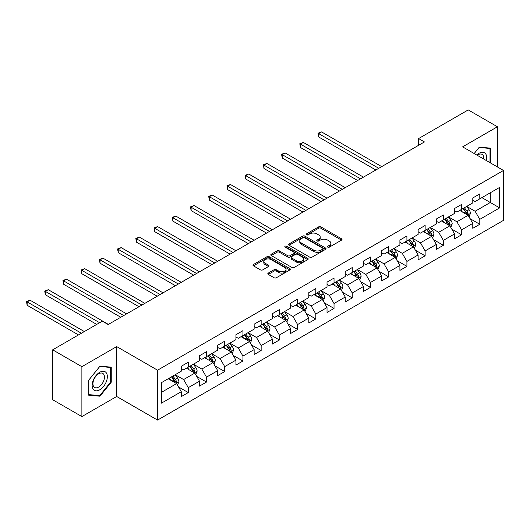 <?xml version="1.0" encoding="UTF-8"?>
<svg xmlns="http://www.w3.org/2000/svg" width="530" height="530" viewBox="0 0 530 530"><rect width="100%" height="100%" fill="white"/><g stroke="black" fill="none" stroke-linecap="round" stroke-linejoin="round"><path stroke-width="0.79" d="M327.759 247.152A1.133 0.656 0 0 0 329.368 247.152L341.545 240.117A1.623 0.934 0 0 0 342.022 239.454A1.623 0.934 0 0 0 341.545 238.791L320.915 226.88A1.623 0.934 0 0 0 318.616 226.88L306.439 233.915A1.133 0.656 0 0 0 306.108 234.379A1.133 0.656 0 0 0 306.439 234.843A1.133 0.656 0 0 0 308.043 234.843L309.619 233.929A5.187 2.994 0 0 1 316.96 233.929L318.676 234.923A5.187 2.994 0 0 1 320.193 237.042A5.187 2.994 0 0 1 318.676 239.156L317.099 240.07A1.133 0.656 0 0 0 316.768 240.534A1.133 0.656 0 0 0 317.099 240.998A1.133 0.656 0 0 0 318.702 240.998L320.279 240.083A5.187 2.994 0 0 1 327.619 240.083L329.335 241.077A5.187 2.994 0 0 1 330.859 243.197A5.187 2.994 0 0 1 329.335 245.317L327.759 246.225A1.133 0.656 0 0 0 327.427 246.689A1.133 0.656 0 0 0 327.759 247.152L327.759 246.225M268.293 273.076A1.623 0.934 0 0 0 267.816 273.738A1.623 0.934 0 0 0 268.293 274.401L274.083 277.746A1.623 0.934 0 0 0 276.375 277.746L289.903 269.936A1.623 0.934 0 0 0 290.374 269.273A1.623 0.934 0 0 0 289.903 268.611L269.267 256.699A1.623 0.934 0 0 0 266.974 256.699L253.446 264.51A1.623 0.934 0 0 0 252.969 265.172A1.623 0.934 0 0 0 253.446 265.835L260.442 269.869A1.623 0.934 0 0 0 262.734 269.869L268.524 266.524A1.623 0.934 0 0 0 268.995 265.868A1.623 0.934 0 0 0 268.524 265.205L265.053 263.198A4.339 2.504 0 0 1 263.781 261.429A4.339 2.504 0 0 1 266.464 259.117A4.339 2.504 0 0 1 271.188 259.66L284.769 267.504A4.339 2.504 0 0 1 286.041 269.273A4.339 2.504 0 0 1 283.365 271.585A4.339 2.504 0 0 1 278.641 271.042L276.375 269.737A1.623 0.934 0 0 0 274.083 269.737L268.293 273.076L268.293 274.401M116.686 346.587L81.885 366.68L52.682 349.826L52.682 399.726L81.885 416.58L116.686 396.486L157.562 420.085L157.562 370.192L116.686 346.587L116.686 396.486M497.425 166.957L497.425 126.769L462.624 146.863L503.5 170.461L157.562 370.192M497.425 126.769L468.228 109.915L418.594 138.569L418.594 145.313M52.682 349.826L102.323 321.167L108.16 324.539L424.431 141.941L418.594 138.569M309.732 257.163A1.623 0.934 0 0 0 312.024 257.163L325.552 249.352A1.623 0.934 0 0 0 326.029 248.689A1.623 0.934 0 0 0 325.552 248.027L304.922 236.115A1.623 0.934 0 0 0 302.63 236.115L289.102 243.926A1.623 0.934 0 0 0 288.625 244.588A1.623 0.934 0 0 0 289.102 245.251L309.732 257.163M285.597 247.397A1.133 0.656 0 0 1 286.75 247.556L286.75 246.205L307.731 258.322A1.623 0.934 0 0 1 308.202 258.985A1.623 0.934 0 0 1 307.731 259.64L294.203 267.451A1.623 0.934 0 0 1 291.911 267.451L271.274 255.54L271.274 254.215A1.623 0.934 0 0 0 270.797 254.877A1.623 0.934 0 0 0 271.274 255.54M271.274 254.215L277.064 250.875A1.623 0.934 0 0 1 279.356 250.875L287.724 255.705A1.623 0.934 0 0 0 290.016 255.705L293.858 253.486A1.623 0.934 0 0 0 294.329 252.823A1.623 0.934 0 0 0 293.858 252.167L285.147 247.132A1.133 0.656 0 0 1 284.815 246.669A1.133 0.656 0 0 1 285.511 246.066A1.133 0.656 0 0 1 286.75 246.205M157.562 420.085L503.5 220.361L503.5 170.461M178.531 386.946L188.282 392.578L188.282 387.655L199.492 381.183L199.492 386.105L206.501 382.057L206.501 377.135L217.711 370.662L217.711 375.584L224.72 371.537L224.72 366.614L235.929 360.142L235.929 365.064L242.939 361.016L242.939 356.094L254.148 349.621L254.148 354.543L261.157 350.502L261.157 345.58L272.367 339.107L272.367 344.03L279.376 339.982L279.376 335.059L290.586 328.587L290.586 333.509L297.595 329.461L297.595 324.539L308.811 318.066L308.811 322.989L315.814 318.941L315.814 314.018L327.03 307.546L327.03 312.468L334.032 308.427L334.032 303.505L345.249 297.032L345.249 301.954L352.258 297.906L352.258 292.984L363.467 286.511L363.467 291.434L370.477 287.386L370.477 282.464L381.686 275.991L381.686 280.913L388.695 276.865L388.695 271.943L399.905 265.47L399.905 270.393L406.914 266.351L406.914 261.429L418.124 254.956L418.124 259.879L425.133 255.831L425.133 250.909L436.342 244.436L436.342 249.358L443.352 245.31L443.352 240.388L454.561 233.915L454.561 238.838L461.57 234.79L461.57 229.868L472.786 223.395L472.786 228.317L479.789 224.276L479.789 219.354L499.644 207.886L499.644 187.388L490.303 192.781L490.303 202.493L499.644 207.886M188.282 392.578L181.273 396.619L181.273 391.697L161.418 403.164L161.418 382.667L181.273 371.199L181.273 366.276L188.282 362.235L188.282 367.158L199.492 360.685L199.492 355.756L206.501 351.715L206.501 356.637L217.711 350.164L217.711 345.242L224.72 341.194L224.72 346.117L235.929 339.644L235.929 334.721L242.939 330.674L242.939 335.596L254.148 329.123L254.148 324.201L261.157 320.16L261.157 325.082L272.367 318.603L272.367 313.68L279.376 309.639L279.376 314.562L290.586 308.089L290.586 303.167L297.595 299.119L297.595 304.041L308.811 297.569L308.811 292.646L315.814 288.598L315.814 293.521L327.03 287.048L327.03 282.126L334.032 278.078L334.032 283L345.249 276.527L345.249 271.605L352.258 267.564L352.258 272.486L363.467 266.014L363.467 261.091L370.477 257.043L370.477 261.966L381.686 255.493L381.686 250.571L388.695 246.523L388.695 251.445L399.905 244.973L399.905 240.05L406.914 236.002L406.914 240.925L418.124 234.452L418.124 229.53L425.133 225.488L425.133 230.411L436.342 223.938L436.342 219.016L443.352 214.968L443.352 219.89L454.561 213.418L454.561 208.495L461.57 204.448L461.57 209.37L472.786 202.897L472.786 197.975L479.789 193.927L479.789 198.849L499.644 187.388M186.408 368.231L194.821 373.087L183.605 379.559L175.198 374.71M181.273 368.502L183.605 369.854L188.282 367.158M183.605 379.559L188.282 387.655M194.821 373.087L199.492 381.183M204.633 357.717L213.04 362.573L201.831 369.046L193.417 364.19M199.492 357.982L201.831 359.333L206.501 356.637M201.831 369.046L206.501 377.135M213.04 362.573L217.711 370.662M222.852 347.196L231.259 352.052L220.049 358.525L211.636 353.669M217.711 347.468L220.049 348.813L224.72 346.117M220.049 358.525L224.72 366.614M231.259 352.052L235.929 360.142M241.07 336.676L249.478 341.532L238.268 348.005L229.854 343.149M235.929 336.947L238.268 338.292L242.939 335.596M238.268 348.005L242.939 356.094M249.478 341.532L254.148 349.621M259.289 326.155L267.696 331.011L256.487 337.484L248.08 332.628M254.148 326.427L256.487 327.779L261.157 325.082M256.487 337.484L261.157 345.58M267.696 331.011L272.367 339.107M277.508 315.642L285.915 320.491L274.706 326.97L266.298 322.114M272.367 315.906L274.706 317.258L279.376 314.562M274.706 326.97L279.376 335.059M285.915 320.491L290.586 328.587M295.727 305.121L304.134 309.977L292.924 316.45L284.517 311.594M290.586 305.393L292.924 306.738L297.595 304.041M292.924 316.45L297.595 324.539M304.134 309.977L308.811 318.066M313.945 294.601L322.359 299.457L311.143 305.929L302.736 301.073M308.811 294.872L311.143 296.217L315.814 293.521M311.143 305.929L315.814 314.018M322.359 299.457L327.03 307.546M332.164 284.08L340.578 288.936L329.362 295.409L320.955 290.553M327.03 284.352L329.362 285.703L334.032 283M329.362 295.409L334.032 303.505M340.578 288.936L345.249 297.032M350.383 273.566L358.797 278.416L347.581 284.895L339.173 280.039M345.249 273.831L347.581 275.183L352.258 272.486M347.581 284.895L352.258 292.984M358.797 278.416L363.467 286.511M368.608 263.046L377.016 267.902L365.806 274.374L357.392 269.518M363.467 263.317L365.806 264.662L370.477 261.966M365.806 274.374L370.477 282.464M377.016 267.902L381.686 275.991M386.827 252.525L395.234 257.381L384.025 263.854L375.611 258.998M381.686 252.797L384.025 254.142L388.695 251.445M384.025 263.854L388.695 271.943M395.234 257.381L399.905 265.47M405.046 242.005L413.453 246.861L402.243 253.333L393.83 248.477M399.905 242.276L402.243 243.628L406.914 240.925M402.243 253.333L406.914 261.429M413.453 246.861L418.124 254.956M423.265 231.491L431.672 236.34L420.462 242.813L412.055 237.963M418.124 231.756L420.462 233.107L425.133 230.411M420.462 242.813L425.133 250.909M431.672 236.34L436.342 244.436M441.483 220.97L449.891 225.826L438.681 232.299L430.274 227.443M436.342 221.235L438.681 222.587L443.352 219.89M438.681 232.299L443.352 240.388M449.891 225.826L454.561 233.915M459.702 210.45L468.109 215.306L456.9 221.778L448.493 216.922M454.561 210.721L456.9 212.066L461.57 209.37M456.9 221.778L461.57 229.868M468.109 215.306L472.786 223.395M481.896 197.637L490.303 202.493L475.118 211.258L466.711 206.402M472.786 200.201L475.118 201.552L479.789 198.849M475.118 211.258L479.789 219.354M81.885 366.68L81.885 416.58M161.418 392.372L176.603 383.607L168.189 378.751M176.603 383.607L181.273 391.697M470.037 218.645L479.789 224.276M451.818 229.159L461.57 234.79M433.6 239.679L443.352 245.31M415.381 250.2L425.133 255.831M397.162 260.72L406.914 266.351M378.943 271.241L388.695 276.865M360.725 281.755L370.477 287.386M342.506 292.275L352.258 297.906M324.281 302.796L334.032 308.427M306.062 313.316L315.814 318.941M287.843 323.83L297.595 329.461M269.624 334.351L279.376 339.982M251.406 344.871L261.157 350.502M233.187 355.392L242.939 361.016M214.968 365.905L224.72 371.537M196.749 376.426L206.501 382.057M490.594 163.015L490.594 148.148L479.325 147.141L474.184 153.541M88.715 395.201L99.984 396.208L111.254 382.19L111.254 367.158L99.984 366.15L88.715 380.176L88.715 395.201M110.671 381.852L111.254 382.19M98.792 395.519L99.984 396.208M328.216 247.311L329.335 246.662A5.187 2.994 0 0 0 330.859 244.542L330.859 243.197M320.193 237.042L320.193 238.387A5.187 2.994 0 0 1 318.676 240.507L317.556 241.157M341.525 240.13L320.915 228.231A1.623 0.934 0 0 0 318.616 228.231L306.89 235.002M325.533 249.365L304.922 237.46A1.623 0.934 0 0 0 302.63 237.46L289.122 245.257L289.102 243.926M322.69 249.153A1.133 0.656 0 0 0 323.022 248.689A1.133 0.656 0 0 0 322.69 248.225L304.578 237.771A1.133 0.656 0 0 0 302.968 237.771L301.312 238.725A5.187 2.994 0 0 0 299.788 240.845A5.187 2.994 0 0 0 301.312 242.965L313.687 250.114A5.187 2.994 0 0 0 321.028 250.114L322.69 249.153L322.69 250.505A1.133 0.656 0 0 0 323.022 250.041L323.022 248.689M299.788 240.845L299.788 242.197A5.187 2.994 0 0 0 301.312 244.31L301.312 242.965M322.69 250.505L321.028 251.458A5.187 2.994 0 0 1 313.687 251.458L301.312 244.31M271.294 255.553L277.064 252.22L277.064 250.875M294.329 252.823L294.329 254.175A1.623 0.934 0 0 1 293.858 254.837L290.016 257.057A1.623 0.934 0 0 1 287.724 257.057L279.356 252.22A1.623 0.934 0 0 0 277.064 252.22M286.75 247.556L307.705 259.654M296.409 260.72A4.339 2.504 0 0 0 301.133 261.264A4.339 2.504 0 0 0 303.809 258.951A4.339 2.504 0 0 0 302.544 257.176L297.754 254.413A1.623 0.934 0 0 0 295.462 254.413L291.619 256.633A1.623 0.934 0 0 0 291.149 257.295A1.623 0.934 0 0 0 291.619 257.958L296.409 260.72L296.409 262.065A4.339 2.504 0 0 0 301.133 262.608A4.339 2.504 0 0 0 303.809 260.296L303.809 258.951M291.149 257.295L291.149 258.64A1.623 0.934 0 0 0 291.619 259.302L291.619 257.958M296.409 262.065L291.619 259.302M286.041 269.273L286.041 270.625A4.339 2.504 0 0 1 283.365 272.937A4.339 2.504 0 0 1 278.641 272.394L276.375 271.088A1.623 0.934 0 0 0 274.083 271.088L268.312 274.414M263.781 261.429L263.781 262.781A4.339 2.504 0 0 0 265.053 264.549L265.053 263.198M268.524 265.205L268.524 266.524L265.053 264.549M289.883 269.949L269.267 258.044A1.623 0.934 0 0 0 266.974 258.044L253.466 265.841M469.037 216.902L470.421 213.404A4.379 2.524 -120 0 0 469.03 209.675L466.619 206.461M462.412 212.013L460.775 209.827M381.686 166.619L321.571 131.917L318.656 133.6L318.656 136.972L375.85 169.991M467.433 214.915L468.063 213.59A4.379 2.524 -120 0 0 466.811 210.96L464.399 207.74M463.3 208.369L465.976 211.94A2.233 1.285 60 0 1 466.38 212.623L468.063 213.59M462.995 208.548L465.406 211.768A4.379 2.524 60 0 1 466.658 214.398M318.656 136.972L318.013 133.229L378.764 168.308M318.013 133.229L321.571 131.917M489.289 148.036L490.011 148.453L490.011 162.677M474.204 153.554L479.093 147.479L490.011 148.453M486.321 160.544A10.739 6.201 120 0 0 484.46 152.739A10.739 6.201 120 0 0 476.768 155.032M483.718 159.046A8.129 4.691 120 0 0 482.088 154.382A8.129 4.691 120 0 0 477.238 155.303M99.753 389.808A10.739 6.201 120 0 0 107.345 376.664A10.739 6.201 120 0 0 99.753 372.279A10.739 6.201 120 0 0 92.16 385.429A10.739 6.201 120 0 0 99.753 389.808M98.686 387.066A8.129 4.691 120 0 0 103.999 379.904A8.129 4.691 120 0 0 102.754 373.392A8.129 4.691 120 0 0 98.686 373.796A8.129 4.691 120 0 0 93.379 380.957A8.129 4.691 120 0 0 94.625 387.47A8.129 4.691 120 0 0 98.686 387.066M88.835 380.07L99.753 366.488L110.671 367.462L110.671 382.024L99.753 395.605L88.835 394.631L88.808 380.056M109.948 367.045L110.671 367.462M450.818 227.423L452.203 223.925A4.379 2.524 -120 0 0 450.805 220.195L448.4 216.975M444.193 222.534L442.557 220.347M363.467 177.139L303.352 142.438L300.437 144.12L300.437 147.492L357.624 180.511M449.215 225.435L449.844 224.11A4.379 2.524 -120 0 0 448.592 221.474L446.18 218.261M445.081 218.89L447.757 222.461A2.233 1.285 60 0 1 448.161 223.137L449.844 224.11M444.776 219.069L447.188 222.282A4.379 2.524 60 0 1 448.44 224.919M300.437 147.492L299.794 143.749L360.546 178.829M299.794 143.749L303.352 142.438M432.593 237.944L433.984 234.439A4.379 2.524 -120 0 0 432.586 230.716L430.181 227.496M425.974 233.054L424.338 230.868M345.249 187.66L285.133 152.951L282.218 154.641L282.218 158.013L339.405 191.032M430.996 235.949L431.625 234.624A4.379 2.524 -120 0 0 430.367 231.994L427.962 228.774M426.862 229.41L429.538 232.981A2.233 1.285 60 0 1 429.943 233.657L431.625 234.624M426.557 229.589L428.969 232.802A4.379 2.524 60 0 1 430.221 235.439M282.218 158.013L281.576 154.27L342.327 189.343M281.576 154.27L285.133 152.951M414.374 248.457L415.765 244.959A4.379 2.524 -120 0 0 414.367 241.236L411.956 238.016M407.755 243.575L406.119 241.388M327.03 198.18L266.915 163.472L263.993 165.161L263.993 168.527L321.187 201.552M412.777 246.47L413.4 245.145A4.379 2.524 -120 0 0 412.148 242.515L409.736 239.295M408.643 239.931L411.32 243.502A2.233 1.285 60 0 1 411.724 244.178L413.4 245.145M408.339 240.103L410.75 243.323A4.379 2.524 60 0 1 412.002 245.953M263.993 168.527L263.35 164.79L324.108 199.863M263.35 164.79L266.915 163.472M396.155 258.978L397.546 255.48A4.379 2.524 -120 0 0 396.149 251.75L393.737 248.537M389.537 254.089L387.9 251.902M308.811 208.694L248.696 173.992L245.774 175.675L245.774 179.047L302.968 212.066M394.558 256.99L395.181 255.665A4.379 2.524 -120 0 0 393.929 253.035L391.518 249.815M390.425 250.445L393.094 254.016A2.233 1.285 60 0 1 393.505 254.698L395.181 255.665M390.12 250.624L392.531 253.844A4.379 2.524 60 0 1 393.783 256.474M245.774 179.047L245.132 175.304L305.889 210.383M245.132 175.304L248.696 173.992M377.936 269.498L379.328 266A4.379 2.524 -120 0 0 377.93 262.27L375.518 259.051M371.318 264.609L369.682 262.423M290.586 219.215L230.477 184.513L227.555 186.196L227.555 189.568L284.749 222.587M376.34 267.511L376.962 266.186A4.379 2.524 -120 0 0 375.71 263.549L373.299 260.336M372.206 260.965L374.876 264.536A2.233 1.285 60 0 1 375.286 265.212L376.962 266.186M371.901 261.144L374.312 264.364A4.379 2.524 60 0 1 375.565 266.994M227.555 189.568L226.913 185.825L287.671 220.904M226.913 185.825L230.477 184.513M359.718 280.019L361.109 276.514A4.379 2.524 -120 0 0 359.711 272.791L357.3 269.571M353.099 275.13L351.463 272.943M272.367 229.735L212.258 195.027L209.337 196.716L209.337 200.088L266.53 233.107M358.121 278.025L358.744 276.706A4.379 2.524 -120 0 0 357.492 274.07L355.08 270.85M353.987 271.486L356.657 275.057A2.233 1.285 60 0 1 357.061 275.732L358.744 276.706M353.682 271.665L356.087 274.878A4.379 2.524 60 0 1 357.346 277.515M209.337 200.088L208.694 196.345L269.452 231.418M208.694 196.345L212.258 195.027M341.499 290.533L342.89 287.035A4.379 2.524 -120 0 0 341.492 283.311L339.081 280.092M334.88 285.65L333.244 283.464M254.148 240.256L194.04 205.547L191.118 207.237L191.118 210.602L248.312 243.628M339.896 288.545L340.525 287.22A4.379 2.524 -120 0 0 339.273 284.59L336.861 281.37M335.762 282.006L338.438 285.577A2.233 1.285 60 0 1 338.842 286.253L340.525 287.22M335.457 282.179L337.868 285.398A4.379 2.524 60 0 1 339.12 288.029M191.118 210.602L190.475 206.866L251.227 241.938M190.475 206.866L194.04 205.547M323.28 301.053L324.671 297.555A4.379 2.524 -120 0 0 323.273 293.825L320.862 290.612M316.662 296.164L315.019 293.984M235.929 250.769L175.821 216.068L172.899 217.75L172.899 221.123L230.093 254.142M321.677 299.066L322.306 297.741A4.379 2.524 -120 0 0 321.054 295.111L318.643 291.891M317.543 292.527L320.219 296.091A2.233 1.285 60 0 1 320.623 296.773L322.306 297.741M317.238 292.699L319.65 295.919A4.379 2.524 60 0 1 320.902 298.549M172.899 221.123L172.257 217.38L233.008 252.459M172.257 217.38L175.821 216.068M305.061 311.574L306.446 308.076A4.379 2.524 -120 0 0 305.055 304.346L302.643 301.126M298.436 306.685L296.8 304.498M217.711 261.29L157.595 226.588L154.68 228.271L154.68 231.643L211.874 264.662M303.458 309.586L304.087 308.261A4.379 2.524 -120 0 0 302.835 305.625L300.424 302.411M299.324 303.041L302.001 306.612A2.233 1.285 60 0 1 302.405 307.287L304.087 308.261M299.019 303.22L301.431 306.439A4.379 2.524 60 0 1 302.683 309.07M154.68 231.643L154.038 227.9L214.789 262.979M154.038 227.9L157.595 226.588M286.843 322.094L288.227 318.59A4.379 2.524 -120 0 0 286.829 314.866L284.424 311.647M280.218 317.205L278.581 315.019M199.492 271.81L139.377 237.102L136.462 238.791L136.462 242.164L193.649 275.183M285.239 320.1L285.869 318.782A4.379 2.524 -120 0 0 284.617 316.145L282.205 312.932M281.105 313.561L283.782 317.132A2.233 1.285 60 0 1 284.186 317.808L285.869 318.782M280.801 313.74L283.212 316.953A4.379 2.524 60 0 1 284.464 319.59M136.462 242.164L135.819 238.42L196.57 273.493M135.819 238.42L139.377 237.102M268.624 332.608L270.008 329.11A4.379 2.524 -120 0 0 268.611 325.387L266.206 322.167M261.999 327.726L260.363 325.539M181.273 282.331L121.158 247.623L118.243 249.312L118.243 252.684L175.43 285.703M267.021 330.621L267.65 329.296A4.379 2.524 -120 0 0 266.391 326.665L263.986 323.446M262.887 324.082L265.563 327.653A2.233 1.285 60 0 1 265.967 328.328L267.65 329.296M262.582 324.254L264.993 327.474A4.379 2.524 60 0 1 266.245 330.104M118.243 252.684L117.6 248.941L178.352 284.014M117.6 248.941L121.158 247.623M250.398 343.129L251.79 339.631A4.379 2.524 -120 0 0 250.392 335.901L247.98 332.688M243.78 338.239L242.144 336.06M163.054 292.845L102.939 258.143L100.018 259.826L100.018 263.198L157.211 296.217M248.802 341.141L249.425 339.816A4.379 2.524 -120 0 0 248.173 337.186L245.761 333.966M244.668 334.602L247.344 338.166A2.233 1.285 60 0 1 247.748 338.849L249.425 339.816M244.363 334.774L246.775 337.994A4.379 2.524 60 0 1 248.027 340.624M100.018 263.198L99.375 259.455L160.133 294.534M99.375 259.455L102.939 258.143M232.18 353.649L233.571 350.151A4.379 2.524 -120 0 0 232.173 346.421L229.762 343.201M225.561 348.76L223.925 346.574M144.836 303.365L84.721 268.664L81.799 270.346L81.799 273.719L138.993 306.738M230.583 351.662L231.206 350.337A4.379 2.524 -120 0 0 229.954 347.707L227.542 344.487M226.449 345.116L229.119 348.687A2.233 1.285 60 0 1 229.53 349.363L231.206 350.337M226.144 345.295L228.556 348.515A4.379 2.524 60 0 1 229.808 351.145M81.799 273.719L81.156 269.975L141.914 305.055M81.156 269.975L84.721 268.664M213.961 364.17L215.352 360.665A4.379 2.524 -120 0 0 213.954 356.942L211.543 353.722M207.343 359.28L205.706 357.094M126.61 313.886L66.502 279.177L63.58 280.867L63.58 284.239L120.774 317.258M212.364 362.175L212.987 360.857A4.379 2.524 -120 0 0 211.735 358.22L209.323 355.007M208.23 355.637L210.9 359.208A2.233 1.285 60 0 1 211.311 359.883L212.987 360.857M207.926 355.816L210.337 359.029A4.379 2.524 60 0 1 211.589 361.665M63.58 284.239L62.938 280.496L123.695 315.569M62.938 280.496L66.502 279.177M195.742 374.69L197.133 371.185A4.379 2.524 -120 0 0 195.736 367.462L193.324 364.242M189.124 369.801L187.487 367.615M108.392 324.406L48.283 289.698L45.361 291.387L45.361 294.76L96.712 324.406M194.146 372.696L194.768 371.371A4.379 2.524 -120 0 0 193.516 368.741L191.105 365.521M190.012 366.157L192.681 369.728A2.233 1.285 60 0 1 193.086 370.404L194.768 371.371M189.707 366.329L192.112 369.549A4.379 2.524 60 0 1 193.37 372.186M45.361 294.76L44.719 291.016L99.633 322.717M44.719 291.016L48.283 289.698M177.523 385.204L178.915 381.706A4.379 2.524 -120 0 0 177.517 377.976L175.105 374.763M170.905 380.321L169.269 378.135M84.336 331.555L30.064 300.219L27.143 301.901L27.143 305.273L78.493 334.927M175.92 383.216L176.55 381.892A4.379 2.524 -120 0 0 175.298 379.261L172.886 376.042M171.793 376.678L174.463 380.242A2.233 1.285 60 0 1 174.867 380.924L176.55 381.892M171.481 376.85L173.893 380.07A4.379 2.524 60 0 1 175.145 382.7M27.143 305.273L26.5 301.53L81.415 333.238M26.5 301.53L30.064 300.219M329.335 246.662L329.335 245.317M317.099 240.998L317.099 240.07M318.676 240.507L318.676 239.156M306.439 234.843L306.439 233.915M318.616 228.231L318.616 226.88M320.915 228.231L320.915 226.88M341.545 240.117L341.545 238.791M302.63 237.46L302.63 236.115M304.922 237.46L304.922 236.115M325.552 249.352L325.552 248.027M313.687 251.458L313.687 250.114M321.028 251.458L321.028 250.114M279.356 252.22L279.356 250.875M287.724 257.057L287.724 255.705M290.016 257.057L290.016 255.705M293.858 254.837L293.858 253.486M307.731 259.64L307.731 258.322M274.083 271.088L274.083 269.737M276.375 271.088L276.375 269.737M278.641 272.394L278.641 271.042M253.446 265.835L253.446 264.51M266.974 258.044L266.974 256.699M269.267 258.044L269.267 256.699M289.903 269.936L289.903 268.611M467.679 215.054L470.395 213.491M466.811 210.96L469.03 209.675M463.697 212.755L465.406 211.768M449.46 225.575L452.176 224.005M448.592 221.474L450.805 220.195M445.478 223.276L447.188 222.282M431.241 236.095L433.957 234.525M430.367 231.994L432.586 230.716M427.253 233.79L428.969 232.802M413.022 246.609L415.739 245.045M412.148 242.515L414.367 241.236M409.034 244.31L410.75 243.323M394.804 257.13L397.52 255.566M393.929 253.035L396.149 251.75M390.815 254.831L392.531 253.844M376.585 267.65L379.301 266.08M375.71 263.549L377.93 262.27M372.597 265.351L374.312 264.364M358.366 278.171L361.076 276.6M357.492 274.07L359.711 272.791M354.378 275.865L356.087 274.878M340.141 288.691L342.857 287.121M339.273 284.59L341.492 283.311M336.159 286.385L337.868 285.398M321.922 299.205L324.638 297.641M321.054 295.111L323.273 293.825M317.94 296.906L319.65 295.919M303.703 309.725L306.419 308.155M302.835 305.625L305.055 304.346M299.722 307.426L301.431 306.439M285.485 320.246L288.201 318.676M284.617 316.145L286.829 314.866M281.503 317.947L283.212 316.953M267.266 330.766L269.982 329.196M266.391 326.665L268.611 325.387M263.277 328.461L264.993 327.474M249.047 341.28L251.763 339.717M248.173 337.186L250.392 335.901M245.059 338.981L246.775 337.994M230.828 351.801L233.544 350.231M229.954 347.707L232.173 346.421M226.84 349.502L228.556 348.515M212.609 362.321L215.326 360.751M211.735 358.22L213.954 356.942M208.621 360.022L210.337 359.029M194.391 372.842L197.1 371.272M193.516 368.741L195.736 367.462M190.402 370.536L192.112 369.549M176.165 383.356L178.882 381.792M175.298 379.261L177.517 377.976M172.184 381.057L173.893 380.07"/></g></svg>
